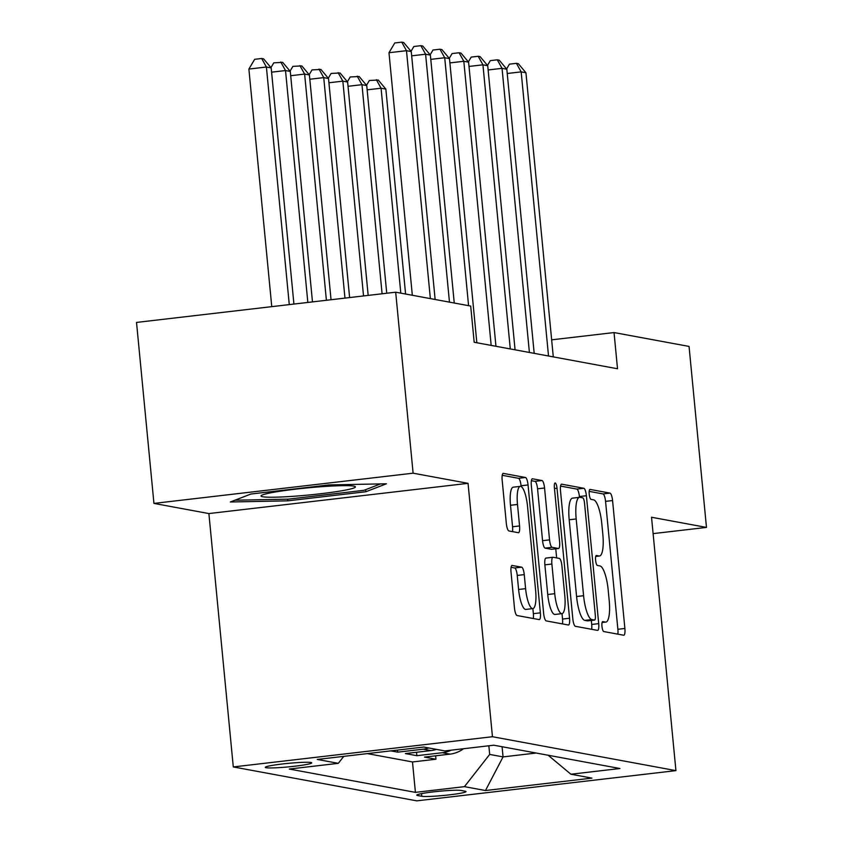 <?xml version="1.0" encoding="UTF-8"?>
<svg xmlns="http://www.w3.org/2000/svg" width="843" height="843" viewBox="0 0 843 843"><rect width="100%" height="100%" fill="white"/><g stroke="black" fill="none" stroke-linecap="round" stroke-linejoin="round"><path stroke-width="1.26" d="M601.965 626.328A5.016 1.275 83.3 0 0 603.757 631.544L623.683 635.232A7.155 1.834 83.3 0 0 623.831 635.232A7.155 1.834 83.3 0 0 624.884 628.467L612.566 500.563A7.155 1.834 83.3 0 0 610.005 493.113L590.068 489.425A5.016 1.275 83.3 0 0 589.974 489.425A5.016 1.275 83.3 0 0 589.236 494.156A5.016 1.275 83.3 0 0 591.027 499.372L593.609 499.846A22.909 5.848 83.3 0 1 601.797 523.703L602.829 534.357A22.909 5.848 83.3 0 1 599.478 556.001A22.909 5.848 83.3 0 1 599.015 555.99L596.433 555.505A5.016 1.275 83.3 0 0 596.338 555.505A5.016 1.275 83.3 0 0 595.601 560.237A5.016 1.275 83.3 0 0 597.392 565.463L599.974 565.938A22.909 5.848 83.3 0 1 608.161 589.784L609.194 600.437A22.909 5.848 83.3 0 1 605.843 622.092A22.909 5.848 83.3 0 1 605.379 622.071L602.798 621.597A5.016 1.275 83.3 0 0 602.692 621.586A5.016 1.275 83.3 0 0 601.965 626.328M266.093 767.72A23.341 1.77 174.5 0 0 291.678 766.561A23.341 1.77 174.5 0 0 311.741 762.873A23.341 1.77 174.5 0 0 310.919 762.494A23.341 1.77 174.5 0 0 285.334 763.653A23.341 1.77 174.5 0 0 265.271 767.341A23.341 1.77 174.5 0 0 266.093 767.72M512.217 565.421A7.155 1.834 83.3 0 0 512.07 565.411A7.155 1.834 83.3 0 0 511.027 572.176L514.483 608.066A7.155 1.834 83.3 0 0 517.044 615.516L539.172 619.605A7.155 1.834 83.3 0 0 539.32 619.616A7.155 1.834 83.3 0 0 540.363 612.85L528.055 484.946A7.155 1.834 83.3 0 0 525.495 477.486L503.355 473.397A7.155 1.834 83.3 0 0 503.208 473.387A7.155 1.834 83.3 0 0 502.165 480.152L506.337 523.503A7.155 1.834 83.3 0 0 508.898 530.953L518.371 532.702A7.155 1.834 83.3 0 0 518.519 532.713A7.155 1.834 83.3 0 0 519.562 525.948L517.497 504.451A19.147 4.889 83.3 0 1 520.289 486.358A19.147 4.889 83.3 0 1 527.528 506.306L535.632 590.511A19.147 4.889 83.3 0 1 532.839 608.604A19.147 4.889 83.3 0 1 525.6 588.656L524.251 574.62A7.155 1.834 83.3 0 0 521.691 567.17L511.933 565.453M468.055 483.334L413.112 473.186L395.683 292.194L136.524 322.426L153.942 503.408L208.895 513.566L233.29 766.94L492.449 736.719L468.055 483.334L208.895 513.566M653.114 533.63L706.476 527.412L651.534 517.254L675.928 770.628L492.449 736.719M706.476 527.412L689.058 346.42L614.041 332.564L551.659 339.834M395.683 292.194L470.7 306.062L474.177 342.258L617.519 368.76L614.041 332.564M572.818 618.846A7.155 1.834 83.3 0 0 575.379 626.296L597.518 630.385A7.155 1.834 83.3 0 0 597.666 630.395A7.155 1.834 83.3 0 0 598.709 623.63L586.391 495.726A7.155 1.834 83.3 0 0 583.83 488.276L561.701 484.177A7.155 1.834 83.3 0 0 561.554 484.177A7.155 1.834 83.3 0 0 560.511 490.942L572.818 618.846M568.351 625L546.211 620.901A7.155 1.834 83.3 0 1 543.651 613.451L531.332 485.547A7.155 1.834 83.3 0 1 532.376 478.782A7.155 1.834 83.3 0 1 532.523 478.792L541.996 480.542A7.155 1.834 83.3 0 1 544.557 487.992L549.552 539.868A7.155 1.834 83.3 0 0 552.112 547.318L558.403 548.477A7.155 1.834 83.3 0 0 558.54 548.487A7.155 1.834 83.3 0 0 559.594 541.722L554.388 487.718A5.016 1.275 83.3 0 1 555.126 482.976A5.016 1.275 83.3 0 1 557.012 488.202L569.541 618.235A7.155 1.834 83.3 0 1 568.488 625A7.155 1.834 83.3 0 1 568.351 625M390.783 750.871L397.727 752.156L397.527 750.091M428.781 747.962A29.178 28.125 100.5 0 1 423.291 749.174L430.942 750.586L405.378 753.568L416.842 755.686L442.406 752.715A29.178 28.125 -79.5 0 0 451.163 750.175M416.516 752.272L416.842 755.686M465.22 791.229L461.016 790.449A22.613 1.718 174.5 0 0 436.231 791.566A22.613 1.718 174.5 0 0 416.79 795.149A22.613 1.718 174.5 0 0 417.591 795.507L421.795 796.287A22.613 1.718 174.5 0 0 446.579 795.17A22.613 1.718 174.5 0 0 466.01 791.588A22.613 1.718 174.5 0 0 465.22 791.229M233.29 766.94L416.769 800.85L675.928 770.628M343.765 756.361L338.306 763.337L289.275 769.048L415.42 792.367L464.451 786.645L489.678 754.422L488.845 745.781M338.306 763.337L317.284 759.448L423.755 747.035L444.777 750.913L493.808 745.201L619.942 768.51L570.911 774.232L591.934 778.121L485.473 790.534L464.451 786.645M367.316 753.61L412.49 761.956L435.957 759.227L424.482 757.109L450.057 754.127A29.178 28.125 -79.5 0 0 463.524 748.732M423.291 749.174L397.727 752.156M489.678 754.422L503.06 756.898L536.19 753.031M502.08 746.729L503.06 756.898L485.473 790.534M413.112 473.186L153.942 503.408M435.62 755.802L435.957 759.227M412.49 761.956L415.42 792.367M548.14 755.244L570.911 774.232M430.942 750.586A29.178 28.125 -79.5 0 0 436.421 749.374M250.908 494.03L230.329 501.985L287.79 500.847L365.841 491.743L386.421 483.787L328.96 484.925L250.908 494.03M365.641 489.667L365.841 491.743M287.632 499.161L287.79 500.847M617.824 634.147A7.155 1.834 83.3 0 0 617.877 629.289L605.559 501.374A7.155 1.834 83.3 0 0 602.998 493.924L589.194 491.374M579.468 497.328L579.394 496.538A7.155 1.834 83.3 0 0 576.833 489.088L560.563 486.084M591.649 629.31A7.155 1.834 83.3 0 0 591.702 624.452L591.322 620.448M594.494 620.058A5.016 1.275 83.3 0 0 594.6 620.069A5.016 1.275 83.3 0 0 595.327 615.327L584.515 503.06A5.016 1.275 83.3 0 0 582.724 497.844L580.005 497.338A22.909 5.848 83.3 0 0 579.541 497.317A22.909 5.848 83.3 0 0 576.19 518.961L583.588 595.706A22.909 5.848 83.3 0 0 591.775 619.552L594.494 620.058L587.497 620.88A5.016 1.275 83.3 0 0 587.592 620.88A5.016 1.275 83.3 0 0 587.687 620.859M579.541 497.317L572.545 498.139A22.909 5.848 83.3 0 0 569.194 519.783L576.19 518.961M587.497 620.88L584.768 620.374A22.909 5.848 83.3 0 1 576.58 596.528L569.194 519.783M531.385 480.689L534.999 481.353L541.996 480.542M551.68 549.267A7.155 1.834 83.3 0 1 551.543 549.299A7.155 1.834 83.3 0 1 551.396 549.299L545.115 548.14A7.155 1.834 83.3 0 1 542.555 540.679L537.56 488.814A7.155 1.834 83.3 0 0 534.999 481.353M555.769 548.804L556.643 557.929M562.018 613.641L562.534 619.057L569.541 618.235M554.736 593.693A19.147 4.889 83.3 0 0 561.975 613.641A19.147 4.889 83.3 0 0 564.778 595.548L561.912 565.885A7.155 1.834 83.3 0 0 559.362 558.424L553.071 557.265A7.155 1.834 83.3 0 0 552.924 557.265A7.155 1.834 83.3 0 0 551.88 564.03L554.736 593.693L547.729 594.505A19.147 4.889 83.3 0 0 554.968 614.463L561.975 613.641M552.787 557.297L546.064 558.087A7.155 1.834 83.3 0 0 545.927 558.077A7.155 1.834 83.3 0 0 544.873 564.842L551.88 564.03M547.729 594.505L544.873 564.842M562.481 623.915A7.155 1.834 83.3 0 0 562.534 619.057M532.839 608.604L525.832 609.426A19.147 4.889 83.3 0 1 518.593 589.468L517.244 575.442A7.155 1.834 83.3 0 0 514.683 567.982L511.079 567.318M520.289 486.358L513.292 487.17A19.147 4.889 83.3 0 0 510.489 505.273L517.497 504.451M512.502 531.617A7.155 1.834 83.3 0 0 512.555 526.759L510.489 505.273M521.122 486.516L521.048 485.758A7.155 1.834 83.3 0 0 518.487 478.308L502.217 475.294M533.303 618.52A7.155 1.834 83.3 0 0 533.366 613.662L532.871 608.604M405.588 294.028L385.852 89.095L381.068 88.22L400.804 293.143M366.505 85.291L369.339 80.496L378.254 80.032L385.852 89.095M376.347 79.685L381.068 88.22L367.148 89.843M548.519 355.999L521.164 71.876L525.937 72.761L553.293 356.884M506.59 68.947L509.425 64.163L516.432 63.341L521.164 71.876L507.233 73.499M516.432 63.341L518.35 63.699L525.937 72.761M296.23 496.084A47.408 3.593 174.5 0 0 354.966 486.464A47.408 3.593 174.5 0 0 320.235 486.79A47.408 3.593 174.5 0 0 261.404 495.473A47.408 3.593 174.5 0 0 296.23 496.084M380.541 483.903L363.913 490.331L288.295 499.151L234.923 500.215M386.737 293.238L366.737 85.564L361.963 84.679L382.09 293.786M347.39 81.76L350.235 76.966L359.15 76.502L366.737 85.564M357.232 76.155L361.963 84.679L348.043 86.302M368.17 295.408L347.622 82.034L342.848 81.149L363.533 295.946M328.285 78.22L331.12 73.436L340.035 72.972L347.622 82.034M338.127 72.614L342.848 81.149L328.928 82.772M349.613 297.568L328.517 78.504L323.733 77.619L344.966 298.116M309.17 74.69L312.005 69.906L320.92 69.442L328.517 78.504M319.012 69.084L323.733 77.619L309.813 79.242M331.046 299.739L309.402 74.964L304.629 74.089L326.399 300.277M290.055 71.16L292.89 66.365L301.805 65.902L309.402 74.964M299.897 65.554L304.629 74.089L290.698 75.712M529.404 352.469L502.049 68.346L506.822 69.231L534.188 353.354M487.486 65.417L490.32 60.633L497.317 59.811L502.049 68.346L488.129 69.969M497.317 59.811L499.235 60.169L506.822 69.231M510.289 348.939L482.934 64.816L487.718 65.701L515.073 349.824M468.371 61.887L471.205 57.092L478.213 56.281L482.934 64.816L469.014 66.439M478.213 56.281L480.12 56.629L487.718 65.701M491.184 345.398L463.819 61.286L468.603 62.161L495.958 346.283M449.256 58.357L452.09 53.562L459.098 52.751L463.819 61.286L449.899 62.909M459.098 52.751L461.005 53.098L468.603 62.161M468.582 305.672L444.714 57.745L449.488 58.631L476.843 342.753M430.141 54.816L432.986 50.032L439.983 49.21L444.714 57.745L430.784 59.368M439.983 49.21L441.901 49.568L449.488 58.631M312.479 301.899L290.287 71.434L285.514 70.549L307.843 302.447M270.94 67.63L273.785 62.835L282.7 62.371L290.287 71.434M280.782 62.024L285.514 70.549L271.594 72.171M449.467 302.142L425.599 54.215L430.373 55.101L454.251 303.027M411.036 51.286L413.871 46.502L420.878 45.68L425.599 54.215L411.679 55.838M420.878 45.68L422.786 46.038L430.373 55.101M293.922 304.07L271.183 67.904L266.399 67.019L248.885 69.063L271.762 306.652M248.885 69.063L254.67 59.305L261.678 58.483L266.399 67.019L289.275 304.608M261.678 58.483L263.585 58.841L271.183 67.904M430.362 298.612L406.484 50.685L411.268 51.571L435.136 299.497M412.332 295.271L388.981 52.73L406.484 50.685L401.763 42.15L403.671 42.508L411.268 51.571M388.981 52.73L394.756 42.972L401.763 42.15M442.406 752.715L450.057 754.127M421.532 793.621L421.795 796.287M417.506 794.633L417.591 795.507M602.102 622.45L605.379 622.071M595.738 556.369L599.015 555.99M602.998 493.924L610.005 493.113M605.559 501.374L612.566 500.563M617.877 629.289L624.884 628.467M576.833 489.088L583.83 488.276M579.394 496.538L586.391 495.726M591.702 624.452L598.709 623.63M576.58 596.528L583.588 595.706M584.768 620.374L591.775 619.552M537.56 488.814L544.557 487.992M542.555 540.679L549.552 539.868M545.115 548.14L552.112 547.318M551.396 549.299L558.403 548.477M554.462 488.497L557.012 488.202M514.683 567.982L521.691 567.17M517.244 575.442L524.251 574.62M518.593 589.468L525.6 588.656M512.555 526.759L519.562 525.948M518.487 478.308L525.495 477.486M521.048 485.758L528.055 484.946M533.366 613.662L540.363 612.85M602.081 622.524L605.843 622.092M595.716 556.443L599.478 556.001M587.592 620.88L594.6 620.069M551.543 549.299L558.54 548.487M545.927 558.077L552.924 557.265"/></g></svg>
